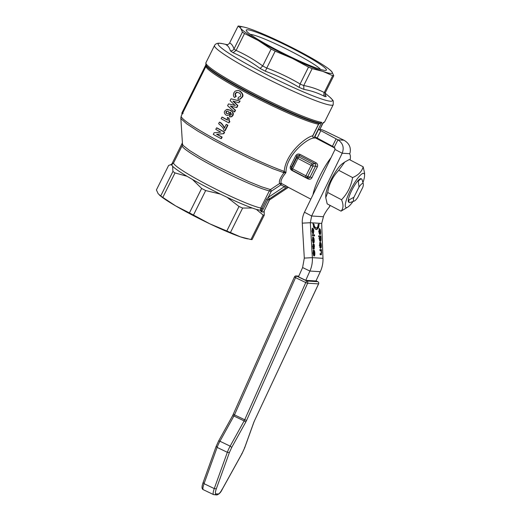 <?xml version="1.0" encoding="UTF-8"?>
<svg xmlns="http://www.w3.org/2000/svg" width="521" height="521" viewBox="0 0 521 521"><rect width="100%" height="100%" fill="white"/><g stroke="black" fill="none" stroke-linecap="round" stroke-linejoin="round"><path stroke-width="0.78" d="M357.686 180.995L358.259 181.295L359.021 187.026A9.951 2.136 -62.3 0 1 362.792 183.399A9.951 2.136 -62.3 0 1 363.293 183.887L362.069 179.589A13.266 2.846 117.7 0 0 361.665 179.009L361.092 178.71A13.266 2.846 117.7 0 0 360.819 178.638A13.266 2.846 117.7 0 0 359.666 179.094A13.266 2.846 117.7 0 0 351.825 190.263A13.266 2.846 117.7 0 0 348.269 200.813A13.266 2.846 117.7 0 0 348.764 202.2L349.337 202.5A13.266 2.846 117.7 0 0 349.611 202.578A13.266 2.846 117.7 0 0 350.047 202.506L354.273 201.073A9.951 2.136 -62.3 0 1 353.948 201.126A9.951 2.136 -62.3 0 1 353.922 197.257L348.946 199.979A13.266 2.846 117.7 0 0 349.337 202.5M361.105 178.716A13.266 2.846 117.7 0 0 359.666 179.094L359.666 179.094M362.929 182.604A19.231 4.129 117.7 0 0 364.583 175.44A19.231 4.129 117.7 0 0 363.469 173.317A19.231 4.129 117.7 0 0 350.431 190.178A19.231 4.129 117.7 0 0 346.387 207.592A19.231 4.129 117.7 0 0 348.061 206.935A19.231 4.129 117.7 0 0 353.01 201.503M352.593 177.576C358.357 175.16 361.88 171.565 363.163 166.798L349.304 159.53L344.778 162.018L338.741 170.308C332.808 176.521 329.122 183.913 327.683 192.483L325.762 197.674L327.195 203.88L341.047 211.148C343.456 208.53 343.619 204.727 341.535 199.751C347.468 193.538 351.147 186.147 352.593 177.576L338.741 170.308M348.946 199.979L348.373 199.68M318.572 283.86L318.559 283.886A1.661 1.615 -86.5 0 0 317.79 281.685A1.661 0.358 -64.4 0 1 317.823 281.692A1.661 0.358 -64.4 0 1 317.849 281.718M254.417 420.909A4.976 1.081 115.6 0 0 253.688 422.648L244.492 448.171L242.141 453.309L222.291 489.16C220.526 492.267 219.165 493.875 218.214 493.993L215.883 493.849C215.082 493.628 215.232 491.941 216.319 488.796L229.396 452.521L231.741 447.383L245.71 422.16A4.976 1.081 115.6 0 0 246.57 420.421L307.631 283.216L318.559 283.886L254.417 420.909L318.605 283.893A1.661 1.661 0 0 0 317.823 281.692L316.019 280.832L317.79 281.685L306.856 281.008L296.644 276.11A1.661 0.358 115.6 0 0 296.149 276.553A1.661 0.358 115.6 0 0 295.544 277.654L305.755 282.551A1.661 0.358 -64.4 0 1 305.781 282.486A1.661 0.358 -64.4 0 1 306.361 281.457A1.661 0.358 -64.4 0 1 306.856 281.008A1.661 1.615 93.5 0 1 307.631 283.216L305.755 282.551L244.694 419.763L234.483 414.859L295.544 277.654L294.502 276.911M227.41 44.799L225.997 44.715C228.022 45.724 229.481 47.763 230.373 50.824L233.076 52.706C242.643 56.919 251.65 62.175 260.109 68.466L265.352 71.214C277.152 75.552 288.432 80.944 299.204 87.398L303.912 89.404C311.343 90.706 318.285 93.083 324.746 96.528L326.166 96.613L325.006 93.839M225.997 44.715L227.885 44.572L229.39 43.432L238.117 26.05A54.712 5.119 26.5 0 1 238.618 26.063A54.712 5.119 26.5 0 1 239.211 26.115L244.017 27.112A51.397 4.813 26.5 0 0 240.669 28.264A51.397 4.813 26.5 0 0 258.221 40.488A51.397 4.813 26.5 0 0 274.32 49.358A51.397 4.813 26.5 0 0 292.242 58.339A51.397 4.813 26.5 0 0 322.805 71.357A51.397 4.813 26.5 0 0 332.001 71.931A51.397 4.813 26.5 0 0 330.158 70.061A51.397 4.813 26.5 0 0 314.45 59.707A51.397 4.813 26.5 0 0 298.351 50.837A51.397 4.813 26.5 0 0 280.428 41.856A51.397 4.813 26.5 0 0 249.865 28.831A51.397 4.813 26.5 0 0 244.017 27.112M326.166 96.613L325.071 94.763L325.325 92.647A54.712 5.119 -153.5 0 1 324.824 92.634A54.712 5.119 -153.5 0 1 324.231 92.582L332.672 75.662A54.712 5.119 26.5 0 0 333.258 75.714A54.712 5.119 26.5 0 0 333.766 75.727L325.325 92.647M320.532 69.404A39.987 3.745 26.5 0 0 287.169 49.397A39.987 3.745 26.5 0 0 250.523 34.412A39.987 3.745 26.5 0 0 250.327 34.406M325.052 70.413A44.767 4.188 -153.5 0 1 283.385 53.311A44.767 4.188 -153.5 0 1 246.505 31A44.767 4.188 -153.5 0 1 247.618 29.782A44.767 4.188 -153.5 0 1 295.759 50.198A44.767 4.188 -153.5 0 1 325.56 70.413A44.767 4.188 -153.5 0 1 325.052 70.413M260.109 68.466L262.701 65.959L271.135 49.039L258.221 40.488L244.518 33.52L236.078 50.439A54.712 5.119 -153.5 0 1 233.994 48.987L242.428 32.068A54.712 5.119 26.5 0 0 244.518 33.52M271.135 49.039A54.712 5.119 26.5 0 0 273.147 50.101A54.712 5.119 26.5 0 0 275.179 51.162L266.745 68.082A54.712 5.119 -153.5 0 1 262.701 65.959M363.293 183.887A9.951 2.136 -62.3 0 1 362.818 187.26L357.719 197.492A9.951 2.136 -62.3 0 1 354.273 201.073M361.665 179.009A13.266 2.846 117.7 0 0 361.392 178.937A13.266 2.846 117.7 0 0 358.259 181.295M263.164 215.062A54.712 5.119 26.5 0 0 263.756 215.121A54.712 5.119 26.5 0 0 264.258 215.134L252.06 239.601A54.712 5.119 -153.5 0 1 251.558 239.588A54.712 5.119 -153.5 0 1 250.966 239.536L263.164 215.062L256.41 209.442L252.223 208.016L242.643 208.048L230.445 232.516A54.712 5.119 -153.5 0 1 226.811 230.972L239.009 206.498A54.712 5.119 26.5 0 0 242.643 208.048M320.493 123.106L321.77 122.331A66.323 6.206 -153.5 0 1 249.774 91.37A66.323 6.206 -153.5 0 1 205.925 62.735L205.841 64.643A65.835 6.161 26.5 0 0 249.364 92.419A65.835 6.161 26.5 0 0 320.493 123.106L318.526 124.213L312.743 135.805C305.71 137.069 285.475 153.675 284.245 171.35C270.36 166.57 245.625 155.31 223.971 143.92A64.663 6.05 -153.5 0 1 181.223 116.001L180.82 118.013L181.256 118.996L186.746 123.842L197.947 131.181L213.636 140.201L232.06 149.898L251.181 159.198L272.848 168.713L284.004 172.731C280.096 177.895 278.657 181.471 279.686 183.457L270.451 189.579L269.337 190.855L260.767 208.042L260.5 210.386L261.522 211.897L261.933 211.324L261.255 210.263L261.737 211.604M285.586 188.074L287.332 186.785L286.355 186.049L284.323 186.655L268.224 197.394L268.953 198.384L269.481 198.807L285.586 188.074L284.323 186.655L280.904 184.864L279.686 183.457L281.32 183.405C280.207 181.373 281.75 177.791 285.951 172.659C285.951 155.61 306.185 139.127 313.427 138.032L315.596 138L315.824 137.537M271.096 191.624L271.662 190.986L270.451 189.579L261.464 186.772L248.094 181.321L215.609 165.626L200.767 157.446L189.533 150.484L183.379 145.659L182.493 144.213L182.2 145.619A50.57 4.735 26.5 0 0 215.635 167.456A50.57 4.735 26.5 0 0 269.337 190.855L271.096 191.624L268.224 197.394L266.706 199.015L267.787 199.908L269.481 198.807M333.212 104.708L333.251 101.198C333.401 100.807 332.229 99.433 329.741 97.069A63.862 5.978 -153.5 0 1 330.516 101.237A63.862 5.978 -153.5 0 1 260.35 71.338A63.862 5.978 -153.5 0 1 220.051 43.282A63.862 5.978 -153.5 0 1 222.701 43.699L219.575 43.217C217.101 43.087 215.414 43.855 214.509 45.522A66.323 6.206 26.5 0 0 258.357 74.158A66.323 6.206 26.5 0 0 331.219 105.209A66.323 6.206 26.5 0 0 333.212 104.708L324.629 121.921A66.323 6.206 -153.5 0 1 323.359 122.428L319.881 129.455M319.855 129.455L322.668 123.223M312.743 135.805L313.251 137.739L313.929 137.909M182.402 142.806L171.969 163.77L171.038 164.59M290.484 166.264C289.806 167.99 290.321 169.403 292.02 170.504L307.957 178.866C309.793 179.602 311.148 179.159 312.027 177.537A28.186 6.05 -62.3 0 1 317.25 167.065C318.057 165.307 317.634 163.868 315.993 162.754L300.057 154.392C298.181 153.636 296.742 154.086 295.733 155.74L290.484 166.264L291.434 167.287L291.343 168.511M287.332 186.785L288.002 187.026M331.089 157.576A28.186 6.05 117.7 0 0 312.978 194.769M317.25 167.065L315.596 165.978L315.856 164.701L315.14 163.731L312.235 163.926A1.661 1.609 86.2 0 1 312.287 163.952L313.043 164.89L312.952 166.16L311.128 165.378A1.661 0.358 -62.3 0 1 311.747 164.362A1.661 0.358 -62.3 0 1 312.235 163.926L299.002 156.984L299.204 155.369L297.947 155.258L296.99 156.137L295.733 155.74M300.057 154.392A1.661 0.358 -62.3 0 1 299.568 155.095A1.661 0.358 -62.3 0 1 299.204 155.369L315.14 163.731A1.661 0.358 117.7 0 0 315.505 163.457A1.661 0.358 117.7 0 0 315.993 162.754M297.738 156.906A1.661 1.641 7.2 0 1 299.002 156.984A1.661 0.358 117.7 0 0 298.507 157.414A1.661 0.358 117.7 0 0 297.888 158.436L296.794 157.726A1.661 1.641 7.2 0 1 297.738 156.906M305.612 177.335A1.661 1.615 101.8 0 1 305.566 177.316A1.661 0.358 -62.3 0 1 305.547 177.303A1.661 0.358 -62.3 0 1 305.521 176.847A1.661 0.358 -62.3 0 1 305.925 175.811L307.748 176.586A1.661 1.615 101.8 0 1 305.697 177.374M308.51 177.987L305.977 177.459A1.661 1.661 0 0 1 305.547 177.303L292.307 170.36L291.441 169.182A1.661 1.661 0 0 0 292.307 170.36A1.661 0.358 117.7 0 0 292.327 170.367L305.527 177.29M308.106 177.843L309.266 177.928L310.06 177.075L312.027 177.537M263.841 211.565L263.711 212.027L261.522 211.897M172.926 171.468L172.62 166.245L171.735 165.02L170.374 164.792L168.609 165.457L156.411 189.924L158.176 193.721L160.722 195.942L172.926 171.468A54.712 5.119 26.5 0 0 175.01 172.92L162.812 197.394A54.712 5.119 -153.5 0 1 160.722 195.942M205.678 190.562L193.48 215.036A54.712 5.119 -153.5 0 1 189.429 212.913L201.634 188.439A54.712 5.119 26.5 0 0 205.678 190.562L220.357 194.079L227.156 197.329C237.048 201.966 245.404 205.521 252.223 208.016M162.812 197.394L175.727 205.945A51.397 4.813 -153.5 0 1 160.012 195.59L159.374 195.043M193.48 215.036L209.748 223.796A51.397 4.813 -153.5 0 1 175.727 205.945L189.429 212.913M230.445 232.516L240.311 236.821A51.397 4.813 -153.5 0 1 209.748 223.796L226.811 230.972M264.18 210.777L264.258 215.134M291.5 169.416L291.591 168.159L292.685 168.869L297.888 158.436L311.128 165.378L305.925 175.811L292.685 168.869A1.661 0.358 117.7 0 0 292.288 169.898A1.661 0.358 117.7 0 0 292.307 170.36M291.285 168.276L291.441 169.182M170.374 164.792L172.125 164.161L173.63 162.812A50.57 4.735 -153.5 0 0 207.065 184.642A50.57 4.735 -153.5 0 0 260.767 208.042L261.965 208.53L261.255 210.263L260.5 210.386M183.158 113.317L181.888 113.422A1.661 1.661 0 0 1 182.057 112.601L205.893 64.793M230.236 112.249L230.158 114.073L229.546 114.874L227.306 115.473L229.149 114.854L229.768 114.047L229.846 112.223C230.679 112.256 231.194 113.077 231.389 114.692L230.067 115.128L229.461 116.75L231.37 116.704L232.581 115.447C233.473 110.726 231.174 111.566 230.054 110.25L226.628 109.462L224.785 111.012C223.913 112.315 224.336 113.669 226.042 115.082L227.306 115.473M227.501 109.377L230.451 110.27C233.024 111.676 233.864 113.409 232.972 115.473L231.76 116.73L230.269 116.912M221.907 117.108L221.112 118.697A66.323 6.206 26.5 0 0 228.862 122.904L229.5 121.621C229.103 121.829 228.83 120.696 228.693 118.208A66.323 6.206 -153.5 0 1 227.345 117.479L227.449 120.136A66.323 6.206 -153.5 0 1 221.907 117.108L222.304 117.134A64.663 6.05 26.5 0 0 227.397 119.921M227.345 117.479L227.736 117.499A64.663 6.05 26.5 0 0 229.084 118.228C229.227 120.742 229.494 121.875 229.891 121.647L228.862 122.904M237.589 90.413L235.218 91.11L233.909 92.712C233.148 95.076 233.395 96.672 234.652 97.499L235.935 96.138C235.153 95.805 234.912 94.894 235.225 93.415L236.638 92.269L238.924 92.849C240.468 93.5 241.002 94.666 240.526 96.339L238.351 97.375L237.895 99.231L239.758 99.159L241.835 97.147C243.248 95.493 242.525 93.461 239.667 91.064L238.077 90.446L240.057 91.09C242.962 93.617 243.685 95.643 242.226 97.173L240.142 99.179L238.286 99.257M237.329 92.256L235.622 93.435C235.31 94.92 235.544 95.831 236.326 96.164L234.652 97.499M226.544 124.473A64.663 6.05 26.5 0 0 227.938 125.222L225.235 130.647L224.844 130.621L227.553 125.203A66.323 6.206 -153.5 0 1 226.153 124.454L226.544 124.473M226.153 124.454L224.356 128.055C223.014 125.222 221.36 123.262 219.38 122.174L219.777 122.194C221.347 122.819 223.001 124.779 224.746 128.081M230.757 106.043L235.538 110.244L234.697 111.924L234.313 111.898L235.153 110.218L230.36 106.017L236.508 107.495L237.498 105.509L232.92 101.12L238.872 102.754L239.725 101.041L231.031 98.808L230.126 100.631L235.043 105.411L228.485 103.92L227.599 105.698L234.313 111.898M228.485 103.92L235.433 105.437M231.031 98.808L240.116 101.067L238.872 102.754M233.31 101.139L237.889 105.529L236.899 107.515L236.508 107.495M216.944 127.879A64.663 6.05 26.5 0 0 224.655 132.073L223.848 133.689L216.944 134.275A64.663 6.05 26.5 0 0 222.154 137.088L221.386 138.632L220.995 138.612L221.764 137.069A66.323 6.206 -153.5 0 1 216.554 134.249L223.457 133.669L224.264 132.047A66.323 6.206 -153.5 0 1 216.554 127.853L216.944 127.879M256.41 209.442L261.171 210.451L260.806 211.376M269.481 199.738L267.787 199.908M201.634 188.439L192.444 179.439L187.013 176.274L175.01 172.92M271.031 198.898L287.182 188.159L269.416 200.005L263.971 211.318M269.474 199.986L271.109 198.853M226.798 113.526C226.166 113.461 225.886 112.868 225.958 111.754L226.876 111.129L228.029 111.403C228.621 111.455 228.875 112.061 228.797 113.207L227.977 113.825L226.798 113.526L227.918 113.832M227.345 111.142L226.348 111.774C226.29 112.901 226.57 113.493 227.195 113.545M229.5 121.621L229.891 121.647M228.693 118.208L229.084 118.228M237.895 99.231L238.924 99.342M235.935 96.138L236.326 96.164M227.553 125.203L227.938 125.222M219.38 122.174L218.618 123.705C222.206 126.668 223.919 128.785 223.75 130.035A66.323 6.206 26.5 0 0 224.844 130.621M235.153 110.218L235.538 110.244M237.498 105.509L237.889 105.529M239.725 101.041L240.116 101.067M224.264 132.047L224.655 132.073M223.457 133.669L223.848 133.689M216.554 134.249L216.944 134.275M221.764 137.069L222.154 137.088M216.554 127.853L215.779 129.397A66.323 6.206 26.5 0 0 220.806 132.145L214.111 132.744L213.278 134.418A66.323 6.206 26.5 0 0 220.995 138.612M239.009 206.498L227.156 197.329M283.196 172.646L284.245 171.35L284.004 172.731L285.951 172.659L284.479 171.585M247.735 238.892L246.159 238.54A51.397 4.813 -153.5 0 1 240.311 236.821L250.966 239.536M359.021 187.026L353.922 197.257M242.428 32.068L240.669 28.264L238.117 26.05M299.204 87.398L300.076 84.018L308.517 67.098L292.242 58.339L275.179 51.162M330.158 70.061L332.001 71.931L333.766 75.727M332.672 75.662L322.805 71.357L312.151 68.642L303.71 85.568A54.712 5.119 -153.5 0 1 300.076 84.018M308.517 67.098A54.712 5.119 26.5 0 0 312.151 68.642M324.746 96.528C323.743 95.389 323.574 94.073 324.231 92.582M303.912 89.404L303.71 85.568M265.352 71.214L266.745 68.082M233.076 52.706L236.078 50.439M230.373 50.824C231.943 50.986 233.148 50.374 233.994 48.987M305.768 280.331L309.897 271.057L302.603 267.553L298.474 276.833L305.768 280.331L315.96 280.962L320.298 271.695C322.258 267.449 323.157 262.988 322.987 258.318L321.678 223.424L323.749 215.583A11.605 2.494 117.7 0 1 329.012 207.521L330.281 205.502M318.546 129.41L314.866 136.795L334.248 147.235L337.934 139.849L318.546 129.41L321.516 129.56L325.163 131.11L343.945 140.221C349.109 143.216 351.141 147.423 350.047 152.848L349.793 153.702A3.315 0.71 117.7 0 0 349.832 154.275A29.847 6.408 -62.3 0 1 350.105 159.947M332.411 146.284L336.091 138.892M343.945 140.221L337.934 139.849C342.922 143.119 344.348 147.58 342.199 153.233L335.029 149.468L334.248 147.235M335.029 149.468L304.472 212.242L311.643 216L342.199 153.233L349.793 153.702M323.176 216.716L311.643 216L310.327 222.721L302.278 223.157C302.082 219.315 302.812 215.674 304.472 212.242M314.065 251.33L314.241 254.899L314.606 253.18L314.065 251.33L313.421 251.369M302.278 223.157L304.303 258.097L312.353 257.661L310.327 222.721L321.678 223.424M322.987 258.318L312.353 257.661C312.6 262.337 311.779 266.804 309.897 271.057L320.298 271.695M302.603 267.553L304.303 258.097M319.275 233.558L319.94 233.525L320.448 231.689L319.751 229.774L319.067 229.807L319.751 229.774L319.243 231.617L319.979 233.525L319.366 233.558M319.399 236.918L320.083 236.879L319.568 238.546L320.272 240.331L320.793 238.67L320.083 236.879L319.301 236.938M319.601 240.363L320.311 240.331L320.018 241.275M320.565 243.567L320.734 247.136L321.099 245.411L320.565 243.567L319.92 243.6M313.199 237.12L313.935 238.143L314.202 240.161C314.274 242.031 314.059 243.007 313.544 243.092C312.971 242.942 312.646 241.933 312.561 240.057C312.476 238.175 312.704 237.192 313.238 237.12L312.593 237.153L313.303 238.227M314.189 249.005L314.02 245.183L313.492 249.207L312.874 246.609L313.245 243.913L313.414 248.094L313.942 244.134L314.319 244.883L314.189 249.005M314.02 245.183L313.29 245.345M313.414 248.094L312.769 248.126L313.538 247.788M312.339 234.71L314.508 234.847L314.56 235.928L312.392 235.792L312.339 234.71M321.32 245.417C321.392 247.234 321.164 248.185 320.636 248.263L320.343 243.489L319.901 245.391L320.324 248.211L319.679 245.371C319.601 243.431 319.822 242.434 320.343 242.382C320.89 242.532 321.216 243.541 321.32 245.417L320.675 245.456M320.304 242.382L319.699 242.421M312.821 232.789L312.841 233.844L312.138 231.155C312.059 229.318 312.281 228.367 312.815 228.309C313.355 228.426 313.675 229.409 313.779 231.272L313.401 233.786L313.564 231.291L312.874 229.416L312.177 229.455L312.874 229.416L312.353 231.161L312.821 232.789L312.177 232.822M312.769 228.309L312.17 228.341M320.662 231.702C320.734 233.571 320.519 234.548 320.011 234.632C319.438 234.483 319.106 233.473 319.021 231.604C318.937 229.715 319.165 228.739 319.699 228.66L320.395 229.683L320.662 231.702L320.018 231.734M319.66 228.66L319.054 228.699L319.764 229.774M320.115 253.714L321.066 253.694L321.424 252.392L320.825 250.673L319.966 250.621L319.914 249.539L321.49 249.637L321.385 254.736L320.161 254.717L320.109 253.636L321.105 253.694L320.506 253.727M320.741 254.769L321.125 254.776M318.39 227.078A18.235 4.246 -93.1 0 1 316.429 229.572A18.235 4.246 -93.1 0 1 313.981 226.804L313.902 227.638L312.926 223.476L314.189 224.571L314.111 225.404A16.581 3.862 86.9 0 0 316.338 227.918A16.581 3.862 86.9 0 0 318.123 225.652L317.966 224.805L319.132 223.854L318.552 227.924L318.39 227.078L317.745 227.117A18.235 4.246 -93.1 0 1 316.104 229.533M318.657 235.818L320.832 235.954L321.001 238.787C321.047 240.526 320.825 241.412 320.324 241.438C319.79 241.275 319.464 240.331 319.353 238.611L319.477 236.951L318.709 236.899L318.657 235.818M314.827 253.186C314.899 255.003 314.671 255.948 314.143 256.032L313.844 251.259L313.408 253.16L313.831 255.974L313.186 253.141C313.108 251.194 313.329 250.197 313.85 250.152C314.397 250.295 314.723 251.311 314.827 253.186L314.183 253.219M313.811 250.152L313.206 250.184M313.518 241.985L312.834 242.018L313.479 241.985L313.981 240.148L313.29 238.227L312.607 238.266L313.29 238.227L312.776 240.07L313.518 241.985L313.225 242.942M313.342 244.981L312.698 245.02M314.319 244.883L313.727 245.196M313.18 248.107L313.141 248.621M313.863 246.661L313.219 246.7M313.883 245.717L313.238 245.749M312.346 234.789L313.863 234.88L313.916 235.889M314.508 234.847L313.863 234.88M320.304 247.097L319.66 247.13M320.005 242.584L320.435 243.574M320.343 243.489L319.699 243.528M320.63 247.143L320.539 247.625M320.734 247.136L320.089 247.169M312.47 228.491L312.893 229.422M319.972 233.525L319.686 234.483M321.021 253.701L320.76 254.756M321.307 250.594L320.682 250.666M319.92 249.611L320.845 249.67L320.89 250.621M321.49 249.637L320.845 249.67M314.111 225.404L313.466 225.437A16.581 3.862 86.9 0 0 315.693 227.951L316.338 227.918M318.409 224.447L318.031 227.097M314.189 224.571L313.544 224.61L313.466 225.437M313.101 224.219L313.544 224.61M313.981 226.804L313.336 226.843M318.663 235.896L320.187 235.987L320.233 236.925M320.675 236.925L320.265 236.944M320.832 235.954L320.187 235.987M313.811 254.86L313.167 254.893M313.512 250.347L313.942 251.337M313.844 251.259L313.199 251.291M314.137 254.906L314.046 255.388M314.241 254.899L313.596 254.938M325.762 197.674L325.768 195.238A19.231 4.129 -62.3 0 1 331.766 178.306A19.231 4.129 -62.3 0 1 342.297 163.744L344.778 162.018M363.163 166.798L364.589 173.005L364.583 175.44M341.535 199.751L327.683 192.483M348.061 206.935L341.047 211.148M348.269 200.813L348.269 200.813A13.266 2.846 117.7 0 0 348.783 202.207M233.441 414.123L234.483 414.859A3.315 0.723 115.6 0 1 233.909 416.018L244.121 420.922L230.152 446.145L219.94 441.241L233.909 416.018A1.661 0.417 29 0 0 232.913 415.68A1.661 0.417 29 0 0 232.587 415.751L294.443 276.938A1.661 1.661 0 0 1 296.058 275.954A1.661 1.615 93.5 0 1 296.644 276.11L298.741 276.234M232.581 415.856A1.661 0.417 29 0 1 232.587 415.751L218.618 440.974L216.163 446.354L203.086 482.628C201.601 486.744 201.686 489.102 203.333 489.701A9.951 2.169 -64.4 0 1 204.05 483.683L217.127 447.409A9.951 2.169 -64.4 0 1 219.94 441.241L218.95 440.903M216.267 446.771L216.267 446.217L217.127 447.409L227.338 452.313L214.261 488.587L204.05 483.683L203.19 482.492L203.19 483.045M295.414 276.052A1.661 1.615 93.5 0 1 296.058 275.954L298.787 276.123M253.688 422.648A1.661 0.684 19.8 0 0 253.792 422.511L254.43 420.877M216.319 488.796L214.261 488.587A9.951 2.169 115.6 0 0 213.545 494.605L216.651 494.95C218.931 494.422 220.806 492.527 222.285 489.265L242.135 453.413L244.59 448.034L253.792 422.511A1.661 0.684 19.8 0 0 253.805 422.349M244.492 448.171L244.486 447.617L244.492 448.171M242.141 453.309L241.809 453.485L242.141 453.309M222.291 489.16L221.953 489.336L222.291 489.16M218.214 493.993L217.303 494.852L216.065 494.794M215.883 493.849L214.971 494.709L213.734 494.65M229.396 452.521L227.338 452.313A9.951 2.169 115.6 0 1 230.152 446.145L231.741 447.383M245.71 422.16A1.661 0.417 -151 0 0 245.189 421.574A1.661 0.417 -151 0 0 244.121 420.922A3.315 0.723 -64.4 0 0 244.694 419.763L246.57 420.421M318.526 124.213A64.663 6.05 26.5 0 1 248.817 94.093A64.663 6.05 26.5 0 1 206.062 66.174L206.153 65.555A65.151 6.096 26.5 0 0 249.22 93.044A65.151 6.096 26.5 0 0 319.484 123.392M286.355 186.049L281.32 183.405A1.661 0.358 -62.3 0 1 281.281 183.939A1.661 0.358 -62.3 0 1 280.904 184.864L271.662 190.986M266.706 199.015L261.965 208.53L263.222 209.025L267.774 199.901M318.878 123.737L312.574 136.385M182.272 112.803L182.689 113.057M321.77 122.331L314.007 137.902M171.096 164.564L171.943 163.776L172.321 164.089M307.957 178.866A1.661 0.358 117.7 0 0 308.178 178.149A1.661 0.358 117.7 0 0 308.178 177.921M307.748 176.586L312.952 166.16L315.596 165.978L310.06 177.075L307.748 176.586M296.794 157.726L291.591 168.159L291.434 167.287L296.99 156.137L296.794 157.726M172.353 164.108L171.735 165.02M323.157 123.132L323.007 123.184A65.835 6.161 26.5 0 0 323.157 123.132L324.629 121.921M261.933 211.324L263.222 209.025M288.387 187.378L287.136 188.166M192.444 179.439C200.943 184.271 210.243 189.149 220.357 194.079M172.62 166.245C174.737 168.446 179.537 171.787 187.013 176.274M225.958 111.754L226.348 111.774M229.768 114.047L230.158 114.073M230.054 110.25L230.451 110.27M232.581 115.447L232.972 115.473M239.758 99.159L240.142 99.179M235.225 93.415L235.622 93.435M241.835 97.147L242.226 97.173M239.667 91.064L240.057 91.09M324.257 92.536C317.895 89.234 311.057 86.896 303.736 85.522M300.103 83.972C289.468 77.694 278.357 72.386 266.765 68.036M262.721 65.913C254.326 59.778 245.456 54.607 236.104 50.394M234.014 48.941C233.056 45.972 231.617 43.966 229.702 42.924M317.055 138.228L320.741 130.836M329.012 207.521L330.073 205.391M312.776 240.07L312.138 240.109M314.202 240.161L313.557 240.194M313.935 238.143L313.29 238.175M313.095 246.615L312.45 246.648M313.942 244.134L313.297 244.167M314.508 246.505L313.863 246.544M319.901 245.391L319.256 245.43M312.353 231.161L311.708 231.194M313.779 231.272L313.134 231.304M320.395 229.683L319.751 229.722M319.243 231.617L318.598 231.65M321.665 252.639L321.021 252.678M319.568 238.546L318.93 238.579M321.001 238.787L320.356 238.826M313.408 253.16L312.763 253.193M325.137 93.135L329.741 97.069M214.509 45.522L205.925 62.735M182.493 144.213L180.82 118.013M315.622 138L315.843 137.551M310.842 199.159L287.494 186.902M335.094 148.218L315.492 137.935M181.94 114.555L181.888 113.422M206.062 66.174L181.223 116.001M263.945 211.448L263.854 211.845L263.802 211.487M264.017 211.22L269.494 199.973M287.182 188.159L288.406 187.384M182.2 145.619L173.63 162.812M206.153 65.555L205.841 64.643M227.332 44.721L222.701 43.699M320.311 240.331L319.666 240.363M203.333 489.701L213.545 494.605"/></g></svg>
